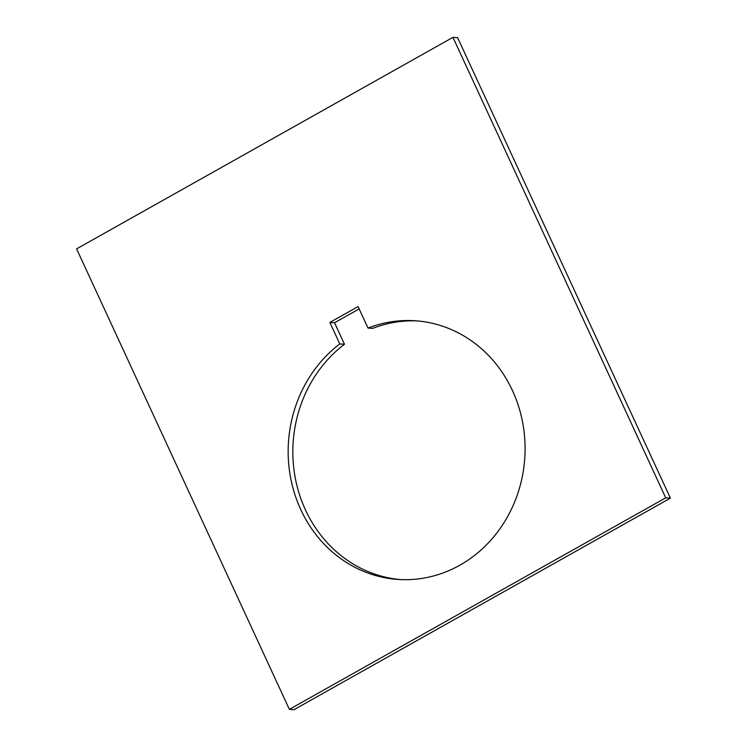 <?xml version="1.0" encoding="UTF-8"?>
<svg xmlns="http://www.w3.org/2000/svg" width="747" height="747" viewBox="0 0 747 747"><rect width="100%" height="100%" fill="white"/><g stroke="black" fill="none" stroke-linecap="round" stroke-linejoin="round"><path stroke-width="1.12" d="M400.868 579.597A129.623 118.418 93.6 0 1 305.448 509.884A129.623 118.418 93.6 0 1 344.47 344.236L339.792 343.937L329.857 322.443L358.084 306.578L368.019 328.073A129.623 118.418 93.6 0 1 414.716 320.724A129.623 118.418 93.6 0 1 512.479 390.616A129.623 118.418 93.6 0 1 505.271 520.622A129.623 118.418 93.6 0 1 398.524 579.476A129.623 118.418 93.6 0 1 300.77 509.594A129.623 118.418 93.6 0 1 339.792 343.937M289.369 709.361L76.596 248.872L452.953 37.35L457.603 37.639L670.404 498.128L665.726 497.838L289.369 709.361L294.047 709.65L670.404 498.128M452.953 37.35L665.726 497.838M344.47 344.236L334.535 322.741L359.158 308.903M368.019 328.073L372.697 328.372A129.623 118.418 93.6 0 1 417.059 320.902M329.857 322.443L334.535 322.741"/></g></svg>
